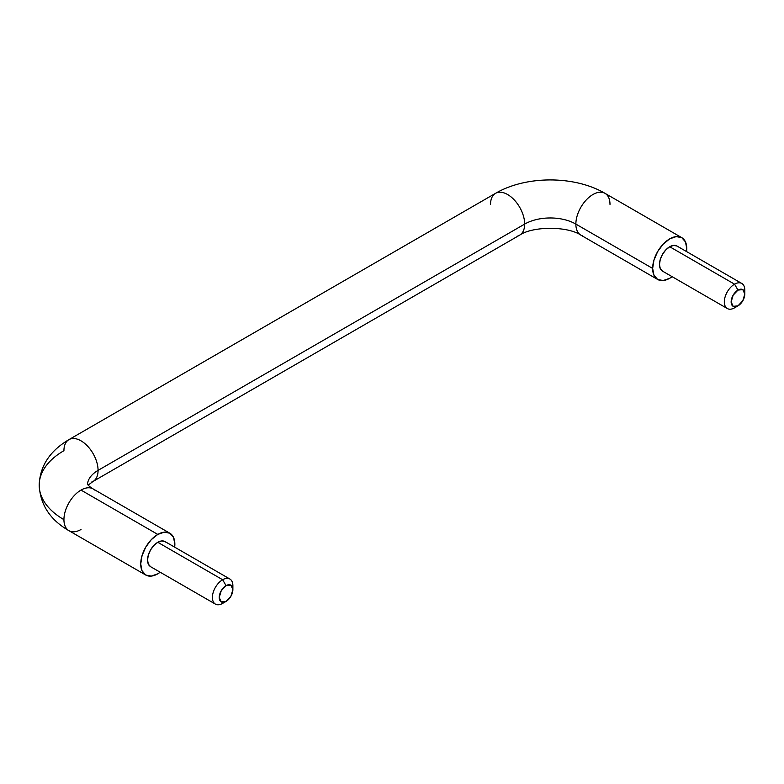 <?xml version="1.0" encoding="UTF-8"?>
<svg xmlns="http://www.w3.org/2000/svg" width="784" height="784" viewBox="0 0 784 784"><rect width="100%" height="100%" fill="white"/><g stroke="black" fill="none" stroke-linecap="round" stroke-linejoin="round"><path stroke-width="1.18" d="M87.494 484.365A36.201 20.903 180 0 1 98.069 470.38A24.128 13.936 -120 0 0 88.582 447.252A24.128 13.936 -120 0 0 70.668 438.883A24.128 13.936 60 0 1 88.582 447.252A24.128 13.936 60 0 1 98.069 470.38L524.672 224.087A36.201 20.903 180 0 1 575.868 224.087A24.128 13.936 -60 0 1 585.354 200.949A24.128 13.936 -60 0 1 603.268 192.59A24.128 13.936 -60 0 1 609.991 204.379M160.21 572.242L157.79 573.829A24.128 13.936 -60 0 1 144.217 573.898A24.128 13.936 -60 0 1 140.728 563.98A24.128 13.936 -60 0 1 157.79 534.423L81.007 490.088A24.128 13.936 120 0 0 63.935 519.645A84.466 48.765 180 0 1 39.2 485.159A84.466 48.765 0 0 0 63.935 519.645A24.128 13.936 -60 0 1 81.007 490.088A24.128 13.936 -60 0 1 91.336 488.148M490.539 204.379A24.128 13.936 60 0 1 497.272 192.59A24.128 13.936 60 0 1 515.186 200.949A24.128 13.936 60 0 1 524.672 224.087A24.128 13.936 -120 0 0 515.186 200.949A24.128 13.936 -120 0 0 497.272 192.59M232.877 589.588L232.877 585.648A14.475 8.359 120 0 0 222.636 579.739L226.047 585.648A9.653 5.576 -60 0 1 232.877 589.588A9.653 5.576 -60 0 1 226.047 601.416L221.225 601.896L219.226 597.477L221.225 590.744L226.047 585.648L230.878 585.168L232.877 589.588L230.878 596.32L226.047 601.416L222.636 603.386L226.047 601.416A9.653 5.576 -60 0 1 219.226 597.477A9.653 5.576 -60 0 1 226.047 585.648L222.636 579.739A14.475 8.359 120 0 0 212.395 597.477A14.475 8.359 120 0 0 222.636 603.386A14.475 8.359 -60 0 1 214.493 603.425A14.475 8.359 -60 0 1 213.464 591.606A14.475 8.359 -60 0 1 222.636 579.739L157.79 542.303A14.475 8.359 120 0 0 147.549 560.031A14.475 8.359 120 0 0 149.646 565.989M744.8 294.029L744.8 290.09A14.475 8.359 120 0 0 734.559 284.18L737.979 290.09A9.653 5.576 -60 0 1 744.8 294.029A9.653 5.576 -60 0 1 737.979 305.858L733.148 306.338L731.149 301.918L733.148 295.186L737.979 290.09L742.801 289.619L744.8 294.029L742.801 300.762L737.979 305.858L734.559 307.828L737.979 305.858A9.653 5.576 -60 0 1 731.149 301.918A9.653 5.576 -60 0 1 737.979 290.09L734.559 284.18A14.475 8.359 120 0 0 724.328 301.918A14.475 8.359 120 0 0 734.559 307.828A14.475 8.359 -60 0 1 726.415 307.867A14.475 8.359 -60 0 1 725.386 296.048A14.475 8.359 -60 0 1 734.559 284.18L669.722 246.744A14.475 8.359 120 0 0 660.54 258.612A14.475 8.359 120 0 0 661.569 270.431M81.007 529.494A24.128 13.936 -60 0 1 70.668 531.434A24.128 13.936 -60 0 1 63.935 519.645A24.128 13.936 120 0 0 67.424 529.563M603.268 192.59A24.128 13.936 120 0 0 585.354 200.949A24.128 13.936 120 0 0 575.868 224.087L652.651 268.422A24.128 13.936 -60 0 1 662.137 245.284A24.128 13.936 -60 0 1 680.051 236.925A24.128 13.936 -60 0 1 686.784 248.714L685.481 241.923L681.786 237.67L604.993 193.334C574.525 175.459 526.015 175.459 495.537 193.334L68.933 439.628C49.813 450.947 39.896 466.117 39.2 485.159A84.466 48.765 180 0 1 63.935 450.682A24.128 13.936 60 0 1 70.668 438.883M157.79 573.829L151.263 576.103L145.726 575.025L142.031 570.772L140.728 563.98L142.031 555.689L145.726 547.154L151.263 539.686L157.79 534.423L164.326 532.15L169.854 533.228L173.558 537.481L174.852 544.272L174.685 547.163M229.879 579.023L165.032 541.587L161.71 540.94L157.79 542.303L153.87 545.468L150.548 549.947L148.333 555.062L147.549 560.031L148.333 564.108L150.548 566.665L215.394 604.101M681.786 237.67L676.249 236.592L669.722 238.865L663.186 244.138L657.649 251.595L653.954 260.131L652.651 268.422L653.954 275.213L657.649 279.467L663.186 280.545L669.722 278.271L672.133 276.683A24.128 13.936 -60 0 1 659.383 280.211A24.128 13.936 -60 0 1 652.651 268.422L575.868 224.087A24.128 13.936 120 0 0 582.59 235.876A24.128 13.936 -60 0 1 575.868 224.087A36.201 20.903 0 0 0 524.672 224.087A24.128 13.936 60 0 1 517.94 235.876A24.128 13.936 -120 0 0 524.672 224.087L98.069 470.38A24.128 13.936 60 0 1 91.336 482.18A24.128 13.936 -120 0 0 98.069 470.38A36.201 20.903 0 0 0 87.583 483.512M686.617 251.605L686.784 248.714M727.327 308.543L662.48 271.107L660.255 268.549L659.481 264.482L660.255 259.504L662.48 254.388L665.802 249.91L669.722 246.744L673.632 245.382L676.955 246.029L741.801 283.465M94.58 490.02A24.128 13.936 120 0 0 81.007 490.088L157.79 534.423A24.128 13.936 -60 0 1 171.373 534.355A24.128 13.936 -60 0 1 174.685 547.154M677.866 246.705A14.475 8.359 120 0 0 669.722 246.744L734.559 284.18A14.475 8.359 -60 0 1 742.713 284.141A14.475 8.359 -60 0 1 744.633 292.324M165.934 542.263A14.475 8.359 120 0 0 157.79 542.303L222.636 579.739A14.475 8.359 -60 0 1 230.78 579.699A14.475 8.359 -60 0 1 232.711 587.882M169.854 533.228L93.071 488.893C89.984 486.972 88.053 485.345 87.279 484.012M39.2 485.159C40.209 504.671 50.117 519.851 68.933 530.69L145.726 575.025M657.649 279.467L580.866 235.131C567.714 226.057 532.826 226.057 519.674 235.131L93.071 481.435L88.141 485.159M737.979 305.858L734.559 307.828M226.047 601.416L222.636 603.386"/></g></svg>
